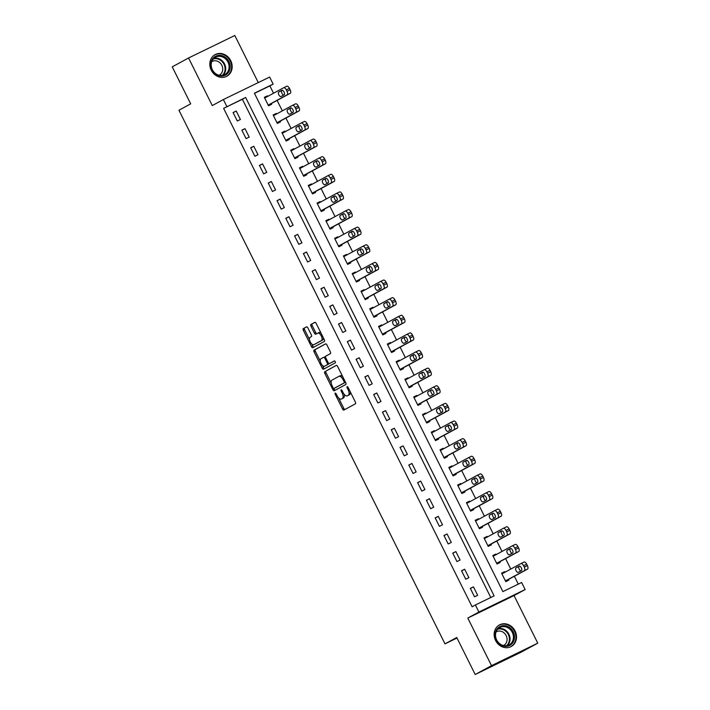 <?xml version="1.0" encoding="UTF-8"?>
<svg xmlns="http://www.w3.org/2000/svg" width="710" height="710" viewBox="0 0 710 710"><rect width="100%" height="100%" fill="white"/><g stroke="black" fill="none" stroke-linecap="round" stroke-linejoin="round"><path stroke-width="1.06" d="M335.209 393.1A1.083 0.506 -115.9 0 0 335.235 394.307L342.566 409.013A1.544 0.728 -115.9 0 0 343.889 410.06L355.435 403.795A1.544 0.728 -115.9 0 0 355.382 402.064L348.051 387.358A1.083 0.506 -115.9 0 0 347.137 386.63A1.083 0.506 -115.9 0 0 347.119 386.63A1.083 0.506 -115.9 0 0 347.154 387.846L348.104 389.746A4.952 2.334 -115.9 0 1 348.264 395.292L347.305 395.807A4.952 2.334 -115.9 0 1 347.261 395.834A4.952 2.334 -115.9 0 1 343.045 392.497L342.096 390.589A1.083 0.506 -115.9 0 0 341.173 389.861A1.083 0.506 -115.9 0 0 341.199 391.077L342.149 392.976A4.952 2.334 -115.9 0 1 342.309 398.523L341.341 399.047A4.952 2.334 -115.9 0 1 341.297 399.064A4.952 2.334 -115.9 0 1 337.081 395.727L336.132 393.828A1.083 0.506 -115.9 0 0 335.218 393.091A1.083 0.506 -115.9 0 0 335.209 393.1M211.243 70.166A12.292 10.836 61.5 0 0 226.854 76.227A12.292 10.836 61.5 0 0 230.741 60.687A12.292 10.836 61.5 0 0 215.13 54.626A12.292 10.836 61.5 0 0 211.243 70.166M495.58 640.464A12.292 10.836 61.5 0 0 511.191 646.526A12.292 10.836 61.5 0 0 515.078 630.977A12.292 10.836 61.5 0 0 499.467 624.915A12.292 10.836 61.5 0 0 495.58 640.464M307.865 327.887A1.544 0.728 -115.9 0 0 306.542 326.848A1.544 0.728 -115.9 0 0 306.534 326.857L303.294 328.606A1.544 0.728 -115.9 0 0 303.347 330.345L311.486 346.666A1.544 0.728 -115.9 0 0 312.799 347.714L324.355 341.448A1.544 0.728 -115.9 0 0 324.301 339.717L316.163 323.387A1.544 0.728 -115.9 0 0 314.841 322.349L310.918 324.47A1.544 0.728 -115.9 0 0 310.971 326.201L314.459 333.194A1.544 0.728 -115.9 0 0 315.772 334.233L317.725 333.176A4.136 1.953 -115.9 0 1 317.76 333.159A4.136 1.953 -115.9 0 1 321.302 335.99A4.136 1.953 -115.9 0 1 321.417 340.578L313.82 344.696A4.136 1.953 -115.9 0 1 313.784 344.723A4.136 1.953 -115.9 0 1 310.243 341.892A4.136 1.953 -115.9 0 1 310.128 337.294L311.397 336.611A1.544 0.728 -115.9 0 0 311.344 334.88L307.865 327.887M226.889 106.606L223.375 99.551L269.623 77.062L273.137 84.108L254.393 93.232L502.875 591.616L521.628 582.502L525.143 589.548L478.895 612.038L475.38 604.991L494.124 595.876L245.642 97.483L223.623 108.373L472.115 606.766L475.38 604.991M475.194 674.5L491.515 665.643L537.763 643.153L521.451 652.011L475.194 674.5L456.743 637.491L444.992 643.863L178.938 110.227L190.688 103.855L172.237 66.846L188.549 57.989L212.281 105.577L223.375 99.551M537.763 643.153L514.04 595.575L467.792 618.064L491.515 665.643M467.792 618.064L478.895 612.038M324.754 371.649A1.544 0.728 -115.9 0 0 324.807 373.38L332.946 389.71A1.544 0.728 -115.9 0 0 334.259 390.748L345.814 384.492A1.544 0.728 -115.9 0 0 345.761 382.752L337.623 366.431A1.544 0.728 -115.9 0 0 336.3 365.384A1.544 0.728 -115.9 0 0 336.291 365.393L326.005 371.037A1.544 0.728 -115.9 0 0 326.05 372.768L331.215 383.125M322.349 365.339L323.467 367.585L322.216 368.188L314.077 351.858A1.544 0.728 -115.9 0 1 314.024 350.128L325.562 343.871A1.544 0.728 -115.9 0 0 325.562 343.871L325.562 343.871A1.544 0.728 -115.9 0 1 326.893 344.909L330.372 351.894A1.544 0.728 -115.9 0 1 330.425 353.624L325.748 356.163A1.544 0.728 -115.9 0 0 325.792 357.893L328.109 362.535A1.544 0.728 -115.9 0 0 329.422 363.573A1.544 0.728 -115.9 0 0 329.44 363.573L334.303 360.928A1.083 0.506 -115.9 0 1 334.312 360.92L334.303 360.928M322.216 368.188A1.544 0.728 -115.9 0 0 323.529 369.236L335.271 362.863A1.083 0.506 -115.9 0 0 335.244 361.665A1.083 0.506 -115.9 0 0 334.312 360.92M258.28 82.582L234.806 35.5L188.549 57.989M490.787 597.5L242.376 99.258L223.623 108.373M477.661 595.308L473.446 586.851L470.322 588.368L474.537 596.826L477.661 595.308M468.875 577.683L464.659 569.225L461.535 570.742L465.751 579.2L468.875 577.683M460.089 560.057L455.873 551.599L452.749 553.117L456.965 561.583L460.089 560.057M451.303 542.44L447.087 533.973L443.963 535.5L448.179 543.958L451.303 542.44M442.516 524.814L438.301 516.356L435.177 517.874L439.392 526.332L442.516 524.814M433.73 507.188L429.514 498.731L426.382 500.248L430.606 508.706L433.73 507.188M424.944 489.563L420.728 481.105L417.595 482.622L421.82 491.089L424.944 489.563M416.158 471.946L411.933 463.479L408.809 465.006L413.034 473.464L416.158 471.946M407.371 454.32L403.147 445.862L400.023 447.38L404.247 455.838L407.371 454.32M398.585 436.694L394.361 428.236L391.237 429.754L395.452 438.212L398.585 436.694M389.799 419.069L385.574 410.611L382.45 412.137L386.666 420.595L389.799 419.069M381.004 401.452L376.788 392.994L373.664 394.511L377.88 402.969L381.004 401.452M372.217 383.826L368.002 375.368L364.878 376.886L369.094 385.344L372.217 383.826M363.431 366.2L359.216 357.742L356.092 359.26L360.307 367.718L363.431 366.2M354.645 348.583L350.429 340.117L347.305 341.643L351.521 350.101L354.645 348.583M345.859 330.958L341.643 322.5L338.519 324.017L342.735 332.475L345.859 330.958M337.072 313.332L332.857 304.874L329.733 306.392L333.948 314.849L337.072 313.332M328.286 295.706L324.071 287.248L320.947 288.766L325.162 297.233L328.286 295.706M319.5 278.089L315.284 269.623L312.16 271.149L316.376 279.607L319.5 278.089M310.714 260.464L306.498 252.006L303.374 253.523L307.59 261.981L310.714 260.464M301.927 242.838L297.712 234.38L294.588 235.898L298.803 244.355L301.927 242.838M293.141 225.212L288.926 216.754L285.802 218.272L290.017 226.738L293.141 225.212M284.355 207.595L280.139 199.137L277.015 200.655L281.231 209.113L284.355 207.595M275.569 189.969L271.353 181.512L268.229 183.029L272.445 191.487L275.569 189.969M266.783 172.344L262.567 163.886L259.443 165.403L263.658 173.861L266.783 172.344M257.996 154.718L253.781 146.26L250.648 147.786L254.872 156.244L257.996 154.718M249.21 137.101L244.994 128.643L241.861 130.161L246.086 138.619L249.21 137.101M240.424 119.475L236.199 111.017L233.075 112.535L237.3 120.993L240.424 119.475M518.291 584.126L514.368 576.254M510.783 569.065L505.582 558.628M501.997 551.439L496.796 541.011M493.21 533.822L488.01 523.385M484.424 516.197L479.214 505.76M475.638 498.571L470.428 488.134M466.852 480.954L461.642 470.517M458.065 463.328L452.856 452.891M449.279 445.702L444.07 435.265M440.484 428.077L435.283 417.64M431.698 410.46L426.497 400.023M422.911 392.834L417.711 382.397M414.125 375.208L408.924 364.771M405.339 357.583L400.138 347.154M396.553 339.966L391.352 329.529M387.767 322.34L382.566 311.903M378.98 304.714L373.779 294.277M370.194 287.089L364.993 276.66M361.408 269.472L356.207 259.035M352.621 251.846L347.421 241.409M343.835 234.22L338.635 223.783M335.049 216.603L329.848 206.166M326.263 198.977L321.062 188.54M317.476 181.352L312.276 170.915M308.69 163.726L303.481 153.289M299.904 146.109L294.694 135.672M291.118 128.483L285.908 118.046M282.332 110.858L277.122 100.421M273.545 93.232L269.871 85.883L254.464 93.374M504.979 572.216L504.695 571.648L501.571 573.174L505.786 581.632L508.91 580.106L508.555 579.404M496.192 554.59L495.908 554.031L492.784 555.548L497 564.006L500.124 562.489L499.769 561.779M487.406 536.973L487.122 536.405L483.998 537.923L488.214 546.38L491.338 544.863L490.983 544.162M478.611 519.347L478.336 518.779L475.212 520.297L479.428 528.755L482.551 527.237L482.197 526.536M469.825 501.721L469.55 501.153L466.426 502.68L470.641 511.138L473.765 509.611L473.41 508.91M461.038 484.096L460.763 483.537L457.63 485.054L461.855 493.512L464.979 491.994L464.624 491.284M452.252 466.479L451.977 465.911L448.844 467.428L453.069 475.886L456.193 474.369L455.838 473.668M443.466 448.853L443.182 448.285L440.058 449.803L444.282 458.269L447.406 456.743L447.051 456.042M434.68 431.227L434.396 430.659L431.272 432.186L435.496 440.644L438.62 439.126L438.265 438.416M425.893 413.611L425.609 413.042L422.486 414.56L426.701 423.018L429.834 421.5L429.479 420.79M417.107 395.985L416.823 395.417L413.699 396.934L417.915 405.392L421.048 403.875L420.693 403.173M408.321 378.359L408.037 377.791L404.913 379.309L409.129 387.775L412.253 386.249L411.906 385.548M399.535 360.733L399.251 360.165L396.127 361.692L400.342 370.15L403.466 368.632L403.12 367.922M390.748 343.116L390.464 342.548L387.34 344.066L391.556 352.524L394.68 351.006L394.334 350.296M381.962 325.491L381.678 324.923L378.554 326.44L382.77 334.898L385.894 333.38L385.548 332.679M373.176 307.865L372.892 307.297L369.768 308.823L373.984 317.281L377.108 315.755L376.761 315.054M364.39 290.239L364.106 289.68L360.982 291.198L365.197 299.655L368.321 298.138L367.975 297.428M355.603 272.622L355.32 272.054L352.195 273.572L356.411 282.03L359.535 280.512L359.189 279.811M346.817 254.996L346.533 254.428L343.409 255.946L347.625 264.404L350.749 262.886L350.403 262.185M338.031 237.371L337.747 236.803L334.623 238.329L338.839 246.787L341.963 245.269L341.608 244.559M329.245 219.745L328.961 219.186L325.837 220.703L330.052 229.161L333.176 227.644L332.821 226.934M320.458 202.128L320.174 201.56L317.05 203.078L321.266 211.536L324.39 210.018L324.035 209.317M311.672 184.502L311.388 183.934L308.264 185.452L312.48 193.919L315.604 192.392L315.249 191.691M302.877 166.877L302.602 166.309L299.478 167.835L303.694 176.293L306.818 174.775L306.463 174.065M294.091 149.26L293.816 148.692L290.692 150.209L294.907 158.667L298.031 157.15L297.676 156.44M285.305 131.634L285.029 131.066L281.897 132.584L286.121 141.041L289.245 139.524L288.89 138.823M276.518 114.008L276.243 113.44L273.11 114.958L277.335 123.425L280.459 121.898L280.104 121.197M267.732 96.382L267.448 95.823L264.324 97.341L268.549 105.799L271.673 104.281L271.318 103.571M444.992 643.863L457.009 638.024M269.871 85.883L273.137 84.108M514.04 595.575L525.143 589.548M242.376 99.258L245.642 97.483M504.695 571.648L501.633 573.307M495.908 554.031L492.846 555.682M487.122 536.405L484.06 538.065M478.336 518.779L475.274 520.439M469.55 501.153L466.488 502.813M460.763 483.537L457.702 485.187M451.977 465.911L448.915 467.57M443.182 448.285L440.129 449.945M434.396 430.659L431.343 432.319M425.609 413.042L422.556 414.693M416.823 395.417L413.77 397.076M408.037 377.791L404.984 379.451M399.251 360.165L396.198 361.825M390.464 342.548L387.411 344.208M381.678 324.923L378.625 326.582M372.892 307.297L369.839 308.957M364.106 289.68L361.053 291.331M355.32 272.054L352.267 273.714M346.533 254.428L343.48 256.088M337.747 236.803L334.694 238.462M328.961 219.186L325.899 220.837M320.174 201.56L317.113 203.22M311.388 183.934L308.326 185.594M302.602 166.309L299.54 167.968M293.816 148.692L290.754 150.351M285.029 131.066L281.968 132.726M276.243 113.44L273.181 115.1M267.448 95.823L264.395 97.474M473.446 586.851L470.384 588.501M464.659 569.225L461.598 570.884M455.873 551.599L452.811 553.259M447.087 533.973L444.025 535.633M438.301 516.356L435.239 518.016M429.514 498.731L426.453 500.39M420.728 481.105L417.666 482.764M411.933 463.479L408.88 465.139M403.147 445.862L400.094 447.522M394.361 428.236L391.308 429.896M385.574 410.611L382.521 412.27M376.788 392.994L373.735 394.645M368.002 375.368L364.949 377.028M359.216 357.742L356.163 359.402M350.429 340.117L347.376 341.776M341.643 322.5L338.59 324.15M332.857 304.874L329.804 306.534M324.071 287.248L321.018 288.908M315.284 269.623L312.231 271.282M306.498 252.006L303.445 253.665M297.712 234.38L294.65 236.039M288.926 216.754L285.864 218.414M280.139 199.137L277.077 200.788M271.353 181.512L268.291 183.171M262.567 163.886L259.505 165.545M253.781 146.26L250.719 147.92M244.994 128.643L241.933 130.294M236.199 111.017L233.146 112.677M342.504 398.479A4.952 2.334 -115.9 0 0 342.548 398.461A4.952 2.334 -115.9 0 0 342.593 398.434L341.341 399.047M344.084 394.156A4.952 2.334 -115.9 0 1 343.551 397.911L342.593 398.434M348.468 395.248A4.952 2.334 -115.9 0 0 348.512 395.221A4.952 2.334 -115.9 0 0 348.557 395.204L347.305 395.807M350.225 391.707A4.952 2.334 -115.9 0 1 349.515 394.68L348.557 395.204M338.599 397.946L343.817 408.41A1.544 0.728 -115.9 0 0 344.945 409.484M336.496 365.348L326.005 371.037M333.869 388.459L334.197 389.098A1.544 0.728 -115.9 0 0 335.315 390.18M333.079 387.704A1.083 0.506 -115.9 0 0 334.002 388.432A1.083 0.506 -115.9 0 0 334.011 388.423L344.137 382.93A1.083 0.506 -115.9 0 0 344.101 381.723L343.108 379.717A4.952 2.334 -115.9 0 0 338.892 376.38A4.952 2.334 -115.9 0 0 338.847 376.398L331.925 380.152A4.952 2.334 -115.9 0 0 332.085 385.69L333.079 387.704M335.244 387.829A1.083 0.506 -115.9 0 0 335.253 387.82A1.083 0.506 -115.9 0 0 335.262 387.82L345.388 382.326A1.083 0.506 -115.9 0 0 345.495 382.22M342.832 376.886A4.952 2.334 -115.9 0 0 340.143 375.767A4.952 2.334 -115.9 0 0 340.099 375.794L338.936 376.353M320.281 361.204L315.32 351.255L314.077 351.858M325.766 343.826L315.275 349.524A1.544 0.728 -115.9 0 0 315.32 351.255M330.656 362.979A1.544 0.728 -115.9 0 0 330.674 362.97A1.544 0.728 -115.9 0 0 330.691 362.961L334.481 360.902M320.893 358.798A4.136 1.953 -115.9 0 0 321 363.396A4.136 1.953 -115.9 0 0 324.55 366.218A4.136 1.953 -115.9 0 0 324.585 366.2L327.257 364.754A1.544 0.728 -115.9 0 0 327.212 363.023L324.896 358.381A1.544 0.728 -115.9 0 0 323.582 357.343A1.544 0.728 -115.9 0 0 323.565 357.343L320.893 358.798M325.757 365.632A4.136 1.953 -115.9 0 0 325.792 365.614A4.136 1.953 -115.9 0 0 325.837 365.597L324.585 366.2M328.757 363.387A1.544 0.728 -115.9 0 1 328.508 364.141L325.837 365.597M325.499 356.926A1.544 0.728 -115.9 0 0 324.834 356.731A1.544 0.728 -115.9 0 0 324.816 356.739L324.834 356.731M323.467 367.585A1.544 0.728 -115.9 0 0 324.585 368.659M313.784 344.723L315.036 344.11A4.136 1.953 -115.9 0 0 315.036 344.11A4.136 1.953 -115.9 0 0 315.071 344.093L313.82 344.696M323.29 337.685A4.136 1.953 -115.9 0 1 322.668 339.975L315.071 344.093M321.124 333.345A4.136 1.953 -115.9 0 0 319.012 332.546A4.136 1.953 -115.9 0 0 318.976 332.573L317.796 333.141M315.036 322.313L312.169 323.866A1.544 0.728 -115.9 0 0 312.222 325.597L315.702 332.582A1.544 0.728 -115.9 0 0 316.829 333.664M311.672 343.924L312.737 346.063A1.544 0.728 -115.9 0 0 313.864 347.137M306.738 326.813L304.546 328.002A1.544 0.728 -115.9 0 0 304.599 329.733L309.507 339.584M505.502 581.064L527.495 569.136A3.151 1.482 64.1 0 0 527.388 565.604L526.687 564.193A3.151 1.482 64.1 0 0 524.007 562.072A3.151 1.482 64.1 0 0 523.98 562.08L520.909 563.58M501.917 573.875L520.856 563.607A3.151 1.482 -115.9 0 1 523.563 565.719L524.264 567.121A3.151 1.482 -115.9 0 1 524.37 570.654L505.431 580.922M519.56 566.092L519.125 566.332A2.52 1.189 -115.9 0 0 519.028 568.745A2.52 1.189 -115.9 0 0 520.945 570.893M519.134 566.145L516.001 567.849A2.52 1.189 -115.9 0 0 516.072 570.645A2.52 1.189 -115.9 0 0 518.229 572.366A2.52 1.189 -115.9 0 0 518.247 572.358L521.38 570.663A2.52 1.189 -115.9 0 0 521.317 567.858A2.52 1.189 -115.9 0 0 519.152 566.136A2.52 1.189 -115.9 0 0 519.134 566.145L519.179 566.127M520.883 563.589A3.151 1.482 -115.9 0 0 520.856 563.607L524.007 562.072M496.716 563.438L518.708 551.51A3.151 1.482 64.1 0 0 518.602 547.978L517.901 546.576A3.151 1.482 64.1 0 0 515.22 544.446A3.151 1.482 64.1 0 0 515.194 544.463L512.123 545.954M493.13 556.25L512.061 545.981A3.151 1.482 -115.9 0 1 512.096 545.963A3.151 1.482 -115.9 0 1 514.777 548.093L515.478 549.504A3.151 1.482 -115.9 0 1 515.575 553.028L496.645 563.296M510.774 548.466L510.339 548.706A2.52 1.189 -115.9 0 0 510.241 551.12A2.52 1.189 -115.9 0 0 512.159 553.276M510.348 548.528L507.215 550.223A2.52 1.189 -115.9 0 0 507.286 553.019A2.52 1.189 -115.9 0 0 509.443 554.75A2.52 1.189 -115.9 0 0 509.46 554.732L512.593 553.037A2.52 1.189 -115.9 0 0 512.531 550.241A2.52 1.189 -115.9 0 0 510.366 548.51A2.52 1.189 -115.9 0 0 510.348 548.528L510.392 548.502M487.93 545.812L509.922 533.884A3.151 1.482 64.1 0 0 509.816 530.361L509.114 528.95A3.151 1.482 64.1 0 0 506.434 526.82A3.151 1.482 64.1 0 0 506.407 526.838L503.337 528.329M484.344 538.624L503.275 528.355A3.151 1.482 -115.9 0 1 503.31 528.346A3.151 1.482 -115.9 0 1 505.99 530.468L506.691 531.879A3.151 1.482 -115.9 0 1 506.789 535.402L487.859 545.679M501.988 530.84L501.553 531.08A2.52 1.189 -115.9 0 0 501.455 533.503A2.52 1.189 -115.9 0 0 503.372 535.651M501.562 530.903L498.429 532.598A2.52 1.189 -115.9 0 0 498.5 535.402A2.52 1.189 -115.9 0 0 500.656 537.124A2.52 1.189 -115.9 0 0 500.674 537.115L503.807 535.411A2.52 1.189 -115.9 0 0 503.745 532.615A2.52 1.189 -115.9 0 0 501.579 530.894A2.52 1.189 -115.9 0 0 501.562 530.903L501.606 530.876M479.143 528.196L501.127 516.259A3.151 1.482 64.1 0 0 501.029 512.735L500.328 511.324A3.151 1.482 64.1 0 0 497.648 509.203A3.151 1.482 64.1 0 0 497.612 509.212L494.55 510.703M475.558 521.007L494.488 510.73A3.151 1.482 -115.9 0 1 494.515 510.721A3.151 1.482 -115.9 0 1 497.204 512.842L497.905 514.253A3.151 1.482 -115.9 0 1 498.003 517.785L479.072 528.054M493.202 513.223L492.767 513.454A2.52 1.189 -115.9 0 0 492.669 515.877A2.52 1.189 -115.9 0 0 494.586 518.025M492.775 513.277L489.643 514.981A2.52 1.189 -115.9 0 0 489.705 517.776A2.52 1.189 -115.9 0 0 491.87 519.498A2.52 1.189 -115.9 0 0 491.888 519.489L495.021 517.785A2.52 1.189 -115.9 0 0 494.959 514.99A2.52 1.189 -115.9 0 0 492.793 513.268A2.52 1.189 -115.9 0 0 492.775 513.277L492.82 513.259M470.357 510.57L492.341 498.642A3.151 1.482 64.1 0 0 492.243 495.11L491.542 493.698A3.151 1.482 64.1 0 0 488.862 491.577A3.151 1.482 64.1 0 0 488.826 491.586L485.764 493.086M466.772 503.381L485.702 493.113A3.151 1.482 -115.9 0 1 485.729 493.095A3.151 1.482 -115.9 0 1 488.418 495.225L489.119 496.627A3.151 1.482 -115.9 0 1 489.217 500.159L470.286 510.428M484.415 495.598L483.98 495.837A2.52 1.189 -115.9 0 0 483.874 498.251A2.52 1.189 -115.9 0 0 485.8 500.399M483.989 495.651L480.856 497.355A2.52 1.189 -115.9 0 0 480.918 500.151A2.52 1.189 -115.9 0 0 483.084 501.881A2.52 1.189 -115.9 0 0 483.102 501.863L486.235 500.168A2.52 1.189 -115.9 0 0 486.172 497.364A2.52 1.189 -115.9 0 0 484.007 495.642A2.52 1.189 -115.9 0 0 483.989 495.651L484.034 495.633M504.916 625.705A10.632 9.381 -118.5 0 1 514.484 637.207A10.632 9.381 -118.5 0 1 504.695 646.295A10.632 9.381 -118.5 0 1 495.127 634.793A10.632 9.381 -118.5 0 1 504.916 625.705M504.375 645.709A9.851 8.689 61.5 0 0 509.176 644.84A9.851 8.689 61.5 0 0 513.117 634.607A9.851 8.689 61.5 0 0 504.579 626.646A9.851 8.689 61.5 0 0 499.787 627.525A9.851 8.689 61.5 0 0 495.846 637.757A9.851 8.689 61.5 0 0 504.375 645.709M496.077 631.927A7.757 6.843 -118.5 0 1 496.325 631.785A7.757 6.843 -118.5 0 1 500.106 631.092A7.757 6.843 -118.5 0 1 506.825 637.358A7.757 6.843 -118.5 0 1 503.718 645.417A7.757 6.843 -118.5 0 1 503.461 645.55M509.753 647.156A12.212 10.765 61.5 0 0 510.632 646.739A12.212 10.765 61.5 0 0 515.522 634.048A12.212 10.765 61.5 0 0 504.934 624.188A12.212 10.765 61.5 0 0 498.988 625.27A12.212 10.765 61.5 0 0 498.154 625.776M212.033 69.811A10.632 9.381 -118.5 0 1 215.725 56.197A10.632 9.381 -118.5 0 1 228.904 61.61A10.632 9.381 -118.5 0 1 225.212 75.225A10.632 9.381 -118.5 0 1 212.033 69.811M227.954 62.089A9.851 8.689 61.5 0 0 215.449 57.235A9.851 8.689 61.5 0 0 212.334 69.686A9.851 8.689 61.5 0 0 224.839 74.541A9.851 8.689 61.5 0 0 227.954 62.089M211.74 61.637A7.757 6.843 -118.5 0 1 211.988 61.486A7.757 6.843 -118.5 0 1 221.839 65.311A7.757 6.843 -118.5 0 1 219.381 75.118A7.757 6.843 -118.5 0 1 219.124 75.251M225.416 76.857A12.212 10.765 61.5 0 0 226.295 76.44A12.212 10.765 61.5 0 0 230.155 60.998A12.212 10.765 61.5 0 0 214.651 54.981A12.212 10.765 61.5 0 0 213.816 55.478M461.571 492.944L483.554 481.016A3.151 1.482 64.1 0 0 483.457 477.484L482.756 476.082A3.151 1.482 64.1 0 0 480.066 473.952A3.151 1.482 64.1 0 1 480.066 473.952L476.978 475.46M457.985 485.755L476.916 475.487A3.151 1.482 -115.9 0 1 476.942 475.469A3.151 1.482 -115.9 0 1 479.632 477.599L480.333 479.01A3.151 1.482 -115.9 0 1 480.43 482.534L461.5 492.811M475.629 477.972L475.194 478.212A2.52 1.189 -115.9 0 0 475.088 480.626A2.52 1.189 -115.9 0 0 477.013 482.782M475.203 478.034L472.07 479.729A2.52 1.189 -115.9 0 0 472.132 482.534A2.52 1.189 -115.9 0 0 474.298 484.255A2.52 1.189 -115.9 0 0 474.316 484.238L477.448 482.543A2.52 1.189 -115.9 0 0 477.377 479.747A2.52 1.189 -115.9 0 0 475.221 478.016A2.52 1.189 -115.9 0 0 475.203 478.034L475.247 478.007M452.785 475.318L474.768 463.39A3.151 1.482 64.1 0 0 474.671 459.867L473.969 458.456A3.151 1.482 64.1 0 0 471.28 456.326A3.151 1.482 64.1 0 0 471.254 456.344L468.192 457.835M449.199 468.138L468.13 457.861A3.151 1.482 -115.9 0 1 468.156 457.852A3.151 1.482 -115.9 0 1 470.845 459.973L471.547 461.385A3.151 1.482 -115.9 0 1 471.644 464.917L452.714 475.185M466.843 460.346L466.408 460.586A2.52 1.189 -115.9 0 0 466.301 463.009A2.52 1.189 -115.9 0 0 468.227 465.156M466.417 460.408L463.284 462.103A2.52 1.189 -115.9 0 0 463.346 464.908A2.52 1.189 -115.9 0 0 465.511 466.63A2.52 1.189 -115.9 0 0 465.529 466.621L468.662 464.917A2.52 1.189 -115.9 0 0 468.591 462.121A2.52 1.189 -115.9 0 0 466.434 460.399A2.52 1.189 -115.9 0 0 466.417 460.408L466.461 460.382M443.998 457.702L465.982 445.773A3.151 1.482 64.1 0 0 465.884 442.241L465.183 440.83A3.151 1.482 64.1 0 0 462.494 438.709A3.151 1.482 64.1 0 0 462.467 438.718L459.397 440.209M440.413 450.513L459.343 440.236A3.151 1.482 -115.9 0 1 459.37 440.227A3.151 1.482 -115.9 0 1 462.059 442.348L462.76 443.759A3.151 1.482 -115.9 0 1 462.858 447.291L443.927 457.559M458.056 442.729L457.622 442.96A2.52 1.189 -115.9 0 0 457.515 445.383A2.52 1.189 -115.9 0 0 459.441 447.531M457.63 442.783L454.498 444.487A2.52 1.189 -115.9 0 0 454.56 447.282A2.52 1.189 -115.9 0 0 456.725 449.004A2.52 1.189 -115.9 0 0 456.743 448.995L459.876 447.291A2.52 1.189 -115.9 0 0 459.805 444.495A2.52 1.189 -115.9 0 0 457.648 442.774A2.52 1.189 -115.9 0 0 457.63 442.783L457.675 442.765M435.212 440.076L457.196 428.148A3.151 1.482 64.1 0 0 457.098 424.615L456.397 423.204A3.151 1.482 64.1 0 0 453.708 421.083A3.151 1.482 64.1 0 0 453.681 421.101L450.61 422.592M431.627 432.887L450.557 422.619A3.151 1.482 -115.9 0 1 450.584 422.601A3.151 1.482 -115.9 0 1 453.273 424.731L453.974 426.142A3.151 1.482 -115.9 0 1 454.072 429.665L435.141 439.934M449.27 425.104L448.835 425.343A2.52 1.189 -115.9 0 0 448.729 427.757A2.52 1.189 -115.9 0 0 450.655 429.905M448.844 425.157L445.711 426.861A2.52 1.189 -115.9 0 0 445.773 429.656A2.52 1.189 -115.9 0 0 447.93 431.387A2.52 1.189 -115.9 0 0 447.957 431.369L451.09 429.674A2.52 1.189 -115.9 0 0 451.019 426.87A2.52 1.189 -115.9 0 0 448.862 425.148A2.52 1.189 -115.9 0 0 448.844 425.157L448.889 425.139M426.426 422.45L448.409 410.522A3.151 1.482 64.1 0 0 448.312 406.999L447.611 405.587A3.151 1.482 64.1 0 0 444.921 403.457A3.151 1.482 64.1 0 1 444.921 403.457L441.824 404.966M422.84 415.261L441.771 404.993A3.151 1.482 -115.9 0 1 441.798 404.975A3.151 1.482 -115.9 0 1 444.487 407.105L445.188 408.516A3.151 1.482 -115.9 0 1 445.285 412.04L426.355 422.317M440.484 407.478L440.049 407.717A2.52 1.189 -115.9 0 0 439.943 410.14A2.52 1.189 -115.9 0 0 441.868 412.288M440.058 407.54L436.916 409.235A2.52 1.189 -115.9 0 0 436.987 412.04A2.52 1.189 -115.9 0 0 439.144 413.761A2.52 1.189 -115.9 0 0 439.17 413.752L442.303 412.048A2.52 1.189 -115.9 0 0 442.232 409.253A2.52 1.189 -115.9 0 0 440.076 407.522A2.52 1.189 -115.9 0 0 440.058 407.54L440.102 407.513M417.64 404.824L439.623 392.896A3.151 1.482 64.1 0 0 439.525 389.373L438.824 387.962A3.151 1.482 64.1 0 0 436.135 385.832A3.151 1.482 64.1 0 1 436.135 385.832L433.038 387.34M414.054 397.644L432.985 387.367A3.151 1.482 -115.9 0 1 433.011 387.358A3.151 1.482 -115.9 0 1 435.7 389.479L436.401 390.89A3.151 1.482 -115.9 0 1 436.499 394.423L417.569 404.691M431.698 389.852L431.263 390.092A2.52 1.189 -115.9 0 0 431.156 392.515A2.52 1.189 -115.9 0 0 433.082 394.662M431.263 389.914L428.13 391.609A2.52 1.189 -115.9 0 0 428.201 394.414A2.52 1.189 -115.9 0 0 430.358 396.136A2.52 1.189 -115.9 0 0 430.384 396.127L433.517 394.423A2.52 1.189 -115.9 0 0 433.446 391.627A2.52 1.189 -115.9 0 0 431.289 389.905A2.52 1.189 -115.9 0 0 431.263 389.914L431.316 389.888M408.853 387.207L430.837 375.279A3.151 1.482 64.1 0 0 430.739 371.747L430.038 370.336A3.151 1.482 64.1 0 0 427.349 368.215A3.151 1.482 64.1 0 1 427.349 368.215L424.252 369.715M405.268 380.019L424.198 369.75A3.151 1.482 -115.9 0 1 424.225 369.733A3.151 1.482 -115.9 0 1 426.905 371.854L427.615 373.265A3.151 1.482 -115.9 0 1 427.713 376.797L408.783 387.065M422.911 372.235L422.468 372.475A2.52 1.189 -115.9 0 0 422.37 374.889A2.52 1.189 -115.9 0 0 424.296 377.037M422.477 372.288L419.344 373.992A2.52 1.189 -115.9 0 0 419.415 376.788A2.52 1.189 -115.9 0 0 421.571 378.51A2.52 1.189 -115.9 0 0 421.598 378.501L424.731 376.806A2.52 1.189 -115.9 0 0 424.66 374.001A2.52 1.189 -115.9 0 0 422.503 372.28A2.52 1.189 -115.9 0 0 422.477 372.288L422.521 372.271M400.058 369.582L422.051 357.654A3.151 1.482 64.1 0 0 421.953 354.121L421.252 352.71A3.151 1.482 64.1 0 0 418.563 350.589A3.151 1.482 64.1 0 1 418.563 350.589L415.465 352.098M396.482 362.393L415.412 352.124A3.151 1.482 -115.9 0 1 415.439 352.107A3.151 1.482 -115.9 0 1 418.119 354.237L418.829 355.648A3.151 1.482 -115.9 0 1 418.927 359.171L399.996 369.44M414.125 354.609L413.681 354.849A2.52 1.189 -115.9 0 0 413.584 357.263A2.52 1.189 -115.9 0 0 415.51 359.42M413.69 354.663L410.558 356.367A2.52 1.189 -115.9 0 0 410.628 359.162A2.52 1.189 -115.9 0 0 412.785 360.893A2.52 1.189 -115.9 0 0 412.812 360.875L415.945 359.18A2.52 1.189 -115.9 0 0 415.874 356.376A2.52 1.189 -115.9 0 0 413.717 354.654A2.52 1.189 -115.9 0 0 413.69 354.663L413.735 354.645M391.272 351.956L413.264 340.028A3.151 1.482 64.1 0 0 413.167 336.505L412.457 335.093A3.151 1.482 64.1 0 0 409.776 332.963A3.151 1.482 64.1 0 0 409.75 332.981L406.679 334.472M387.695 344.767L406.626 334.499A3.151 1.482 -115.9 0 1 406.652 334.481A3.151 1.482 -115.9 0 1 409.333 336.611L410.043 338.022A3.151 1.482 -115.9 0 1 410.14 341.545L391.21 351.823M405.339 336.984L404.895 337.223A2.52 1.189 -115.9 0 0 404.798 339.646A2.52 1.189 -115.9 0 0 406.715 341.794M404.904 337.046L401.771 338.741A2.52 1.189 -115.9 0 0 401.842 341.545A2.52 1.189 -115.9 0 0 403.999 343.267A2.52 1.189 -115.9 0 0 404.025 343.258L407.158 341.554A2.52 1.189 -115.9 0 0 407.087 338.759A2.52 1.189 -115.9 0 0 404.931 337.028A2.52 1.189 -115.9 0 0 404.904 337.046L404.948 337.019M382.486 334.339L404.478 322.402A3.151 1.482 64.1 0 0 404.38 318.879L403.67 317.468A3.151 1.482 64.1 0 0 400.99 315.346A3.151 1.482 64.1 0 0 400.964 315.355L397.893 316.846M378.909 327.15L397.84 316.873A3.151 1.482 -115.9 0 1 397.866 316.864A3.151 1.482 -115.9 0 1 400.546 318.985L401.256 320.396A3.151 1.482 -115.9 0 1 401.354 323.929L382.424 334.197M396.553 319.367L396.109 319.598A2.52 1.189 -115.9 0 0 396.011 322.02A2.52 1.189 -115.9 0 0 397.928 324.168M396.118 319.42L392.985 321.124A2.52 1.189 -115.9 0 0 393.056 323.92A2.52 1.189 -115.9 0 0 395.213 325.642A2.52 1.189 -115.9 0 0 395.239 325.633L398.372 323.929A2.52 1.189 -115.9 0 0 398.301 321.133A2.52 1.189 -115.9 0 0 396.144 319.411A2.52 1.189 -115.9 0 0 396.118 319.42L396.162 319.402M373.7 316.713L395.692 304.785A3.151 1.482 64.1 0 0 395.594 301.253L394.884 299.842A3.151 1.482 64.1 0 0 392.204 297.721A3.151 1.482 64.1 0 1 392.204 297.721L389.107 299.23M370.123 309.524L389.053 299.256A3.151 1.482 -115.9 0 1 389.08 299.238A3.151 1.482 -115.9 0 1 391.76 301.368L392.461 302.771A3.151 1.482 -115.9 0 1 392.568 306.303L373.637 316.571M387.767 301.741L387.323 301.981A2.52 1.189 -115.9 0 0 387.225 304.395A2.52 1.189 -115.9 0 0 389.142 306.542M387.332 301.794L384.199 303.498A2.52 1.189 -115.9 0 0 384.27 306.294A2.52 1.189 -115.9 0 0 386.426 308.016A2.52 1.189 -115.9 0 0 386.453 308.007L389.586 306.312A2.52 1.189 -115.9 0 0 389.515 303.507A2.52 1.189 -115.9 0 0 387.358 301.786A2.52 1.189 -115.9 0 0 387.332 301.794L387.376 301.777M364.913 299.087L386.906 287.159A3.151 1.482 64.1 0 0 386.808 283.627L386.098 282.225A3.151 1.482 64.1 0 0 383.418 280.095A3.151 1.482 64.1 0 1 383.418 280.095L380.32 281.604M361.337 291.899L380.267 281.63A3.151 1.482 -115.9 0 1 380.294 281.613A3.151 1.482 -115.9 0 1 382.974 283.743L383.675 285.154A3.151 1.482 -115.9 0 1 383.782 288.677L364.851 298.954M378.98 284.115L378.536 284.355A2.52 1.189 -115.9 0 0 378.439 286.769A2.52 1.189 -115.9 0 0 380.356 288.926M378.545 284.177L375.412 285.873A2.52 1.189 -115.9 0 0 375.483 288.668A2.52 1.189 -115.9 0 0 377.64 290.399A2.52 1.189 -115.9 0 0 377.667 290.381L380.8 288.686A2.52 1.189 -115.9 0 0 380.729 285.89A2.52 1.189 -115.9 0 0 378.572 284.16A2.52 1.189 -115.9 0 0 378.545 284.177L378.59 284.151M356.127 281.462L378.119 269.534A3.151 1.482 64.1 0 0 378.013 266.01L377.312 264.599A3.151 1.482 64.1 0 0 374.631 262.469A3.151 1.482 64.1 0 1 374.631 262.469L371.534 263.978M352.542 274.273L371.481 264.005A3.151 1.482 -115.9 0 1 371.507 263.996A3.151 1.482 -115.9 0 1 374.188 266.117L374.889 267.528A3.151 1.482 -115.9 0 1 374.995 271.051L356.056 281.329M370.185 266.49L369.75 266.729A2.52 1.189 -115.9 0 0 369.653 269.152A2.52 1.189 -115.9 0 0 371.57 271.3M369.759 266.552L366.626 268.247A2.52 1.189 -115.9 0 0 366.697 271.051A2.52 1.189 -115.9 0 0 368.854 272.773A2.52 1.189 -115.9 0 0 368.88 272.764L372.013 271.06A2.52 1.189 -115.9 0 0 371.942 268.265A2.52 1.189 -115.9 0 0 369.786 266.543A2.52 1.189 -115.9 0 0 369.759 266.552L369.803 266.525M347.341 263.845L369.333 251.908A3.151 1.482 64.1 0 0 369.227 248.385L368.525 246.973A3.151 1.482 64.1 0 0 365.845 244.852A3.151 1.482 64.1 0 1 365.845 244.852L362.748 246.352M343.755 256.656L362.695 246.379A3.151 1.482 -115.9 0 1 362.721 246.37A3.151 1.482 -115.9 0 1 365.401 248.491L366.103 249.902A3.151 1.482 -115.9 0 1 366.209 253.434L347.27 263.703M361.399 248.873L360.964 249.103A2.52 1.189 -115.9 0 0 360.866 251.526A2.52 1.189 -115.9 0 0 362.783 253.674M360.973 248.926L357.84 250.63A2.52 1.189 -115.9 0 0 357.911 253.426A2.52 1.189 -115.9 0 0 360.068 255.147A2.52 1.189 -115.9 0 0 360.085 255.138L363.227 253.434A2.52 1.189 -115.9 0 0 363.156 250.639A2.52 1.189 -115.9 0 0 360.999 248.917A2.52 1.189 -115.9 0 0 360.973 248.926L361.017 248.908M338.555 246.219L360.547 234.291A3.151 1.482 64.1 0 0 360.44 230.759L359.739 229.348A3.151 1.482 64.1 0 0 357.059 227.227A3.151 1.482 64.1 0 1 357.059 227.227L353.962 228.735M334.969 239.03L353.908 228.762A3.151 1.482 -115.9 0 1 353.935 228.744A3.151 1.482 -115.9 0 1 356.615 230.874L357.316 232.276A3.151 1.482 -115.9 0 1 357.423 235.809L338.484 246.077M352.613 231.247L352.178 231.487A2.52 1.189 -115.9 0 0 352.08 233.901A2.52 1.189 -115.9 0 0 353.997 236.048M352.187 231.3L349.054 233.004A2.52 1.189 -115.9 0 0 349.125 235.8A2.52 1.189 -115.9 0 0 351.281 237.53A2.52 1.189 -115.9 0 0 351.299 237.513L354.432 235.818A2.52 1.189 -115.9 0 0 354.37 233.013A2.52 1.189 -115.9 0 0 352.213 231.291A2.52 1.189 -115.9 0 0 352.187 231.3L352.231 231.282M329.768 228.593L351.761 216.665A3.151 1.482 64.1 0 0 351.654 213.133L350.953 211.731A3.151 1.482 64.1 0 0 348.273 209.601A3.151 1.482 64.1 0 0 348.246 209.619L345.175 211.11M326.183 221.405L345.122 211.136A3.151 1.482 -115.9 0 1 345.149 211.118A3.151 1.482 -115.9 0 1 347.829 213.248L348.53 214.66A3.151 1.482 -115.9 0 1 348.637 218.183L329.697 228.46M343.826 213.621L343.392 213.861A2.52 1.189 -115.9 0 0 343.294 216.275A2.52 1.189 -115.9 0 0 345.211 218.431M343.4 213.683L340.267 215.379A2.52 1.189 -115.9 0 0 340.339 218.183A2.52 1.189 -115.9 0 0 342.495 219.905A2.52 1.189 -115.9 0 0 342.513 219.896L345.646 218.192A2.52 1.189 -115.9 0 0 345.584 215.396A2.52 1.189 -115.9 0 0 343.418 213.666A2.52 1.189 -115.9 0 0 343.4 213.683L343.445 213.657M320.982 210.968L342.974 199.04A3.151 1.482 64.1 0 0 342.868 195.516L342.167 194.105A3.151 1.482 64.1 0 0 339.486 191.975A3.151 1.482 64.1 0 0 339.46 191.993L336.389 193.484M317.397 203.788L336.327 193.51A3.151 1.482 -115.9 0 1 336.363 193.502A3.151 1.482 -115.9 0 1 339.043 195.623L339.744 197.034A3.151 1.482 -115.9 0 1 339.841 200.566L320.911 210.834M335.04 195.995L334.605 196.235A2.52 1.189 -115.9 0 0 334.508 198.658A2.52 1.189 -115.9 0 0 336.425 200.806M334.614 196.058L331.481 197.753A2.52 1.189 -115.9 0 0 331.552 200.557A2.52 1.189 -115.9 0 0 333.709 202.279A2.52 1.189 -115.9 0 0 333.727 202.27L336.859 200.566A2.52 1.189 -115.9 0 0 336.797 197.77A2.52 1.189 -115.9 0 0 334.632 196.049A2.52 1.189 -115.9 0 0 334.614 196.058L334.658 196.031M312.196 193.351L334.188 181.423A3.151 1.482 64.1 0 0 334.082 177.891L333.38 176.479A3.151 1.482 64.1 0 0 330.7 174.358A3.151 1.482 64.1 0 1 330.7 174.358L327.603 175.858M308.61 186.162L327.541 175.894A3.151 1.482 -115.9 0 1 327.576 175.876A3.151 1.482 -115.9 0 1 330.256 177.997L330.958 179.408A3.151 1.482 -115.9 0 1 331.055 182.94L312.125 193.209M326.254 178.379L325.819 178.609A2.52 1.189 -115.9 0 0 325.721 181.032A2.52 1.189 -115.9 0 0 327.638 183.18M325.828 178.432L322.695 180.136A2.52 1.189 -115.9 0 0 322.766 182.931A2.52 1.189 -115.9 0 0 324.923 184.653A2.52 1.189 -115.9 0 0 324.94 184.644L328.073 182.94A2.52 1.189 -115.9 0 0 328.011 180.145A2.52 1.189 -115.9 0 0 325.846 178.423A2.52 1.189 -115.9 0 0 325.828 178.432L325.872 178.414M303.41 175.725L325.393 163.797A3.151 1.482 64.1 0 0 325.295 160.265L324.594 158.854A3.151 1.482 64.1 0 0 321.914 156.732A3.151 1.482 64.1 0 1 321.914 156.732L318.817 158.241M299.824 168.536L318.755 158.268A3.151 1.482 -115.9 0 1 318.781 158.25A3.151 1.482 -115.9 0 1 321.47 160.38L322.171 161.791A3.151 1.482 -115.9 0 1 322.269 165.315L303.339 175.583M317.468 160.753L317.033 160.993A2.52 1.189 -115.9 0 0 316.935 163.406A2.52 1.189 -115.9 0 0 318.852 165.563M317.042 160.806L313.909 162.51A2.52 1.189 -115.9 0 0 313.971 165.306A2.52 1.189 -115.9 0 0 316.136 167.036A2.52 1.189 -115.9 0 0 316.154 167.019L319.287 165.323A2.52 1.189 -115.9 0 0 319.225 162.519A2.52 1.189 -115.9 0 0 317.059 160.797A2.52 1.189 -115.9 0 0 317.042 160.806L317.086 160.788M294.623 158.099L316.607 146.171A3.151 1.482 64.1 0 0 316.509 142.648L315.808 141.237A3.151 1.482 64.1 0 0 313.128 139.107A3.151 1.482 64.1 0 1 313.128 139.107L310.03 140.615M291.038 150.91L309.968 140.642A3.151 1.482 -115.9 0 1 309.995 140.624A3.151 1.482 -115.9 0 1 312.684 142.754L313.385 144.165A3.151 1.482 -115.9 0 1 313.483 147.689L294.552 157.966M308.681 143.127L308.246 143.367A2.52 1.189 -115.9 0 0 308.14 145.79A2.52 1.189 -115.9 0 0 310.066 147.937M308.255 143.189L305.123 144.884A2.52 1.189 -115.9 0 0 305.185 147.689A2.52 1.189 -115.9 0 0 307.35 149.411A2.52 1.189 -115.9 0 0 307.368 149.402L310.501 147.698A2.52 1.189 -115.9 0 0 310.439 144.902A2.52 1.189 -115.9 0 0 308.273 143.171A2.52 1.189 -115.9 0 0 308.255 143.189L308.3 143.163M285.837 140.482L307.82 128.546A3.151 1.482 64.1 0 0 307.723 125.022L307.022 123.611A3.151 1.482 64.1 0 0 304.333 121.481A3.151 1.482 64.1 0 1 304.333 121.481L301.244 122.99M282.252 133.294L301.182 123.016A3.151 1.482 -115.9 0 1 301.209 123.007A3.151 1.482 -115.9 0 1 303.898 125.129L304.599 126.54A3.151 1.482 -115.9 0 1 304.696 130.072L285.766 140.34M299.895 125.51L299.46 125.741A2.52 1.189 -115.9 0 0 299.354 128.164A2.52 1.189 -115.9 0 0 301.28 130.312M299.469 125.563L296.336 127.267A2.52 1.189 -115.9 0 0 296.398 130.063A2.52 1.189 -115.9 0 0 298.564 131.785A2.52 1.189 -115.9 0 0 298.582 131.776L301.714 130.072A2.52 1.189 -115.9 0 0 301.643 127.276A2.52 1.189 -115.9 0 0 299.487 125.555A2.52 1.189 -115.9 0 0 299.469 125.563L299.514 125.546M277.051 122.857L299.034 110.929A3.151 1.482 64.1 0 0 298.937 107.396L298.236 105.985A3.151 1.482 64.1 0 0 295.546 103.864A3.151 1.482 64.1 0 1 295.546 103.864L292.458 105.373M273.465 115.668L292.396 105.4A3.151 1.482 -115.9 0 1 292.422 105.382A3.151 1.482 -115.9 0 1 295.111 107.503L295.813 108.914A3.151 1.482 -115.9 0 1 295.91 112.446L276.98 122.715M291.109 107.885L290.674 108.124A2.52 1.189 -115.9 0 0 290.567 110.538A2.52 1.189 -115.9 0 0 292.493 112.686M290.683 107.938L287.55 109.642A2.52 1.189 -115.9 0 0 287.612 112.437A2.52 1.189 -115.9 0 0 289.778 114.159A2.52 1.189 -115.9 0 0 289.795 114.15L292.928 112.455A2.52 1.189 -115.9 0 0 292.857 109.651A2.52 1.189 -115.9 0 0 290.701 107.929A2.52 1.189 -115.9 0 0 290.683 107.938L290.727 107.92M268.265 105.231L290.248 93.303A3.151 1.482 64.1 0 0 290.15 89.771L289.449 88.368A3.151 1.482 64.1 0 0 286.76 86.238A3.151 1.482 64.1 0 0 286.733 86.256L283.663 87.747M264.679 98.042L283.609 87.774A3.151 1.482 -115.9 0 1 283.636 87.756A3.151 1.482 -115.9 0 1 286.325 89.886L287.026 91.297A3.151 1.482 -115.9 0 1 287.124 94.82L268.194 105.089M282.323 90.259L281.888 90.498A2.52 1.189 -115.9 0 0 281.781 92.912A2.52 1.189 -115.9 0 0 283.707 95.069M281.897 90.312L278.764 92.016A2.52 1.189 -115.9 0 0 278.826 94.812A2.52 1.189 -115.9 0 0 280.991 96.542A2.52 1.189 -115.9 0 0 281.009 96.525L284.142 94.829A2.52 1.189 -115.9 0 0 284.071 92.025A2.52 1.189 -115.9 0 0 281.914 90.303A2.52 1.189 -115.9 0 0 281.897 90.312L281.941 90.294M336.158 393.864L335.235 394.307M348.077 387.403L347.154 387.846M342.113 390.633L341.199 391.077M343.551 397.911L342.309 398.523M343.063 392.532L342.149 392.976M349.515 394.68L348.264 395.292M349.027 389.302L348.104 389.746M343.817 408.41L342.566 409.013M334.197 389.098L332.946 389.71M326.05 372.768L324.807 373.38M345.388 382.326L344.137 382.93M345.024 381.279L344.101 381.723M344.022 379.264L343.108 379.717M315.275 349.524L314.024 350.128M328.508 364.141L327.257 364.754M328.127 362.57L327.212 363.023M325.819 357.938L324.896 358.381M322.668 339.975L321.417 340.578M315.702 332.582L314.459 333.194M312.222 325.597L310.971 326.201M312.169 323.866L310.918 324.47M312.737 346.063L311.486 346.666M304.599 329.733L303.347 330.345M304.546 328.002L303.294 328.606M524.37 570.654L527.495 569.136M524.264 567.121L527.388 565.604M523.563 565.719L526.687 564.193M519.125 566.332L516.001 567.849M515.575 553.028L518.708 551.51M515.478 549.504L518.602 547.978M514.777 548.093L517.901 546.576M510.339 548.706L507.215 550.223M506.789 535.402L509.922 533.884M506.691 531.879L509.816 530.361M505.99 530.468L509.114 528.95M501.553 531.08L498.429 532.598M498.003 517.785L501.127 516.259M497.905 514.253L501.029 512.735M497.204 512.842L500.328 511.324M492.767 513.454L489.643 514.981M489.217 500.159L492.341 498.642M489.119 496.627L492.243 495.11M488.418 495.225L491.542 493.698M483.98 495.837L480.856 497.355M498.198 628.661A9.851 8.689 -118.5 0 1 501.18 628.492A9.851 8.689 -118.5 0 1 509.398 635.397A9.851 8.689 -118.5 0 1 507.357 645.541M506.576 645.692A9.523 8.405 61.5 0 0 508.857 635.841A9.523 8.405 61.5 0 0 500.852 628.98A9.523 8.405 61.5 0 0 497.648 629.237M213.861 58.371A9.851 8.689 -118.5 0 1 224.555 63.936A9.851 8.689 -118.5 0 1 223.02 75.251M222.239 75.402A9.523 8.405 61.5 0 0 223.978 64.237A9.523 8.405 61.5 0 0 213.311 58.939M480.43 482.534L483.554 481.016M480.333 479.01L483.457 477.484M479.632 477.599L482.756 476.082M475.194 478.212L472.07 479.729M471.644 464.917L474.768 463.39M471.547 461.385L474.671 459.867M470.845 459.973L473.969 458.456M466.408 460.586L463.284 462.103M462.858 447.291L465.982 445.773M462.76 443.759L465.884 442.241M462.059 442.348L465.183 440.83M457.622 442.96L454.498 444.487M454.072 429.665L457.196 428.148M453.974 426.142L457.098 424.615M453.273 424.731L456.397 423.204M448.835 425.343L445.711 426.861M445.285 412.04L448.409 410.522M445.188 408.516L448.312 406.999M444.487 407.105L447.611 405.587M440.049 407.717L436.916 409.235M436.499 394.423L439.623 392.896M436.401 390.89L439.525 389.373M435.7 389.479L438.824 387.962M431.263 390.092L428.13 391.609M427.713 376.797L430.837 375.279M427.615 373.265L430.739 371.747M426.905 371.854L430.038 370.336M422.468 372.475L419.344 373.992M418.927 359.171L422.051 357.654M418.829 355.648L421.953 354.121M418.119 354.237L421.252 352.71M413.681 354.849L410.558 356.367M410.14 341.545L413.264 340.028M410.043 338.022L413.167 336.505M409.333 336.611L412.457 335.093M404.895 337.223L401.771 338.741M401.354 323.929L404.478 322.402M401.256 320.396L404.38 318.879M400.546 318.985L403.67 317.468M396.109 319.598L392.985 321.124M392.568 306.303L395.692 304.785M392.461 302.771L395.594 301.253M391.76 301.368L394.884 299.842M387.323 301.981L384.199 303.498M383.782 288.677L386.906 287.159M383.675 285.154L386.808 283.627M382.974 283.743L386.098 282.225M378.536 284.355L375.412 285.873M374.995 271.051L378.119 269.534M374.889 267.528L378.013 266.01M374.188 266.117L377.312 264.599M369.75 266.729L366.626 268.247M366.209 253.434L369.333 251.908M366.103 249.902L369.227 248.385M365.401 248.491L368.525 246.973M360.964 249.103L357.84 250.63M357.423 235.809L360.547 234.291M357.316 232.276L360.44 230.759M356.615 230.874L359.739 229.348M352.178 231.487L349.054 233.004M348.637 218.183L351.761 216.665M348.53 214.66L351.654 213.133M347.829 213.248L350.953 211.731M343.392 213.861L340.267 215.379M339.841 200.566L342.974 199.04M339.744 197.034L342.868 195.516M339.043 195.623L342.167 194.105M334.605 196.235L331.481 197.753M331.055 182.94L334.188 181.423M330.958 179.408L334.082 177.891M330.256 177.997L333.38 176.479M325.819 178.609L322.695 180.136M322.269 165.315L325.393 163.797M322.171 161.791L325.295 160.265M321.47 160.38L324.594 158.854M317.033 160.993L313.909 162.51M313.483 147.689L316.607 146.171M313.385 144.165L316.509 142.648M312.684 142.754L315.808 141.237M308.246 143.367L305.123 144.884M304.696 130.072L307.82 128.546M304.599 126.54L307.723 125.022M303.898 125.129L307.022 123.611M299.46 125.741L296.336 127.267M295.91 112.446L299.034 110.929M295.813 108.914L298.937 107.396M295.111 107.503L298.236 105.985M290.674 108.124L287.55 109.642M287.124 94.82L290.248 93.303M287.026 91.297L290.15 89.771M286.325 89.886L289.449 88.368M281.888 90.498L278.764 92.016M342.548 398.461L341.297 399.064M348.512 395.221L347.261 395.834M340.143 375.767L338.892 376.38M325.792 365.614L324.55 366.218M319.012 332.546L317.76 333.159M512.096 545.963L515.22 544.446M503.31 528.346L506.434 526.82M494.515 510.721L497.648 509.203M485.729 493.095L488.862 491.577M498.988 625.27L498.429 625.572M510.632 646.739L510.073 647.041M226.295 76.44L225.736 76.742M214.651 54.981L214.092 55.273M476.942 475.469L480.066 473.952M468.156 457.852L471.28 456.326M459.37 440.227L462.494 438.709M450.584 422.601L453.708 421.083M441.798 404.975L444.921 403.457M433.011 387.358L436.135 385.832M424.225 369.733L427.349 368.215M415.439 352.107L418.563 350.589M406.652 334.481L409.776 332.963M397.866 316.864L400.99 315.346M389.08 299.238L392.204 297.721M380.294 281.613L383.418 280.095M371.507 263.996L374.631 262.469M362.721 246.37L365.845 244.852M353.935 228.744L357.059 227.227M345.149 211.118L348.273 209.601M336.363 193.502L339.486 191.975M327.576 175.876L330.7 174.358M318.781 158.25L321.914 156.732M309.995 140.624L313.128 139.107M301.209 123.007L304.333 121.481M292.422 105.382L295.546 103.864M283.636 87.756L286.76 86.238"/></g></svg>
